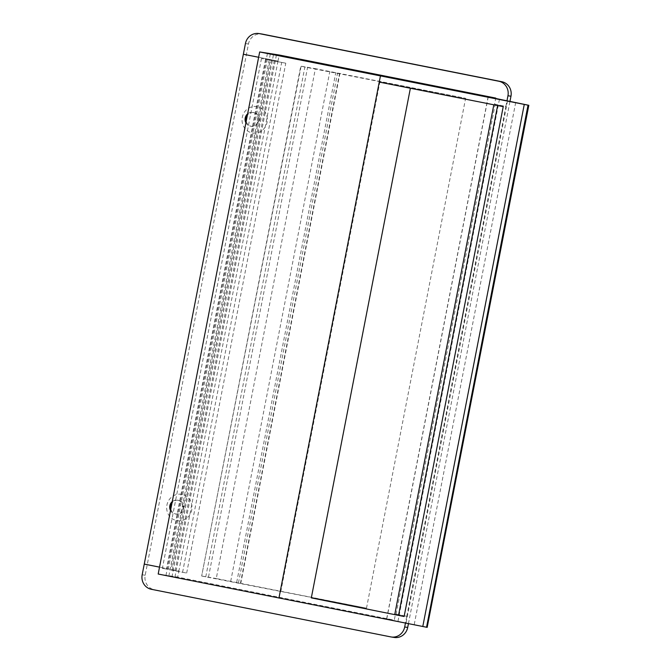 <?xml version="1.0" encoding="UTF-8"?>
<svg xmlns="http://www.w3.org/2000/svg" width="671" height="671" viewBox="0 0 671 671"><rect width="100%" height="100%" fill="white"/><g stroke="black" fill="none" stroke-linecap="round" stroke-linejoin="round"><path stroke-width="0.5" stroke-dasharray="3.35 2.52" d="M499.45 99.249L397.97 621.329A37.324 0.47 -169 0 1 386.655 618.779A37.324 0.47 -169 0 1 386.798 618.771L394.296 620.155L395.487 614.049L406.777 616.297L395.487 614.049M406.777 616.297L505.884 106.437L494.594 104.19L495.701 98.469M494.594 104.19L505.884 106.437L506.999 100.675M172.061 576.439L165.955 575.483L172.061 576.439L273.516 54.485M158.188 574.024L177.681 577.085L394.296 620.155M397.97 621.329L427.343 627.377M201.661 576.02L366.509 608.161L216.263 578.536L315.378 68.677L300.767 66.152L201.661 576.02L301.103 66.194M201.996 576.062L216.263 578.536M205.762 576.892L304.869 67.033L465.615 98.302L315.378 68.677M304.869 67.033L300.767 66.152M243.372 54.234L277.987 61.12L178.88 570.979L159.53 567.129L178.872 570.979L177.681 577.085M394.238 637.45A12.439 11.768 98.9 0 1 393.793 637.375L154.355 589.759A12.439 11.768 98.9 0 1 145.188 575.257L248.446 44.018A12.439 11.768 98.9 0 1 261.916 34.02M170.526 510.539A6.995 6.618 -81.1 0 0 182.839 508.207A6.995 6.618 -81.1 0 0 172.262 501.606M245.896 122.793A6.995 6.618 -81.1 0 0 258.209 120.47A6.995 6.618 -81.1 0 0 247.633 113.86M277.987 61.12L279.17 55.014M261.48 58.528L162.374 568.387L166.475 569.033L265.582 59.174L261.48 58.528L271.352 60.315L265.582 59.174M162.374 568.387L166.475 569.033M172.246 570.182L271.352 60.315M168.144 569.536L267.251 59.677M165.955 575.483L267.435 53.412M174.946 577.018L276.427 54.947M171.03 570.107L186.672 573.051L171.03 570.107L270.136 60.247L285.779 63.183L270.136 60.247M175.131 570.753L274.238 60.893M168.84 576.062L270.321 53.982M186.672 573.051L285.779 63.183M182.571 572.405L281.677 62.546M410.384 88.245L379.249 82.072M493.822 104.785L410.426 88.018M503.225 106.655L493.848 104.668M277.979 61.12L258.637 57.27M406.769 616.297L405.443 623.116M246.207 121.216A6.995 6.618 -81.1 0 0 259.165 120.621A6.995 6.618 -81.1 0 0 247.339 115.37M257.253 106.655A13.378 12.648 -81.1 0 0 242.676 124.21A13.378 12.648 -81.1 0 0 264.164 128.48A13.378 12.648 -81.1 0 0 257.253 106.655M170.837 508.953A6.995 6.618 -81.1 0 0 183.795 508.358A6.995 6.618 -81.1 0 0 171.969 503.107M181.883 494.393A13.378 12.648 -81.1 0 0 167.314 511.948A13.378 12.648 -81.1 0 0 188.794 516.225A13.378 12.648 -81.1 0 0 181.883 494.393M408.429 623.711L509.985 101.246M366.509 608.161L465.615 98.302M280.763 591.805L379.878 81.946M386.798 618.771L488.27 96.775M396.075 614.166L495.181 104.307M245.435 43.548L248.446 44.018M142.177 574.779L145.188 575.257M427.033 627.301L528.513 105.23M414.233 624.475L515.714 102.403M406.072 622.847L507.553 100.776M390.782 636.896L393.793 637.375M151.344 589.289L154.355 589.759M236.695 582.353L335.802 72.485M230.69 581.405L329.796 71.545M208.496 577.077L307.603 67.217M238.465 582.873L337.572 73.005M240.461 583.183L339.568 73.324M488.136 96.708L386.655 618.779M250.61 126.223L251.558 126.374M252.782 112.401L253.73 112.543M175.24 513.961L176.196 514.112M177.412 500.138L178.36 500.289M339.903 73.357L240.797 583.225"/><path stroke-width="1.01" d="M528.823 105.305L427.175 627.36L528.823 105.305L499.45 99.249A37.324 0.47 -169 0 1 488.136 96.708A37.324 0.47 -169 0 1 488.278 96.699L495.701 98.469M427.175 627.36L158.188 574.024L259.669 51.952L279.17 55.014L495.777 98.083M273.542 54.368L267.435 53.412L273.516 54.485M528.656 105.288L259.669 51.952M405.443 623.116L404.688 626.982A12.439 11.768 98.9 0 1 391.227 636.98A12.439 11.768 98.9 0 1 390.782 636.896L151.344 589.289A12.439 11.768 98.9 0 1 142.177 574.779L245.435 43.548A12.439 11.768 98.9 0 1 258.905 33.55A12.439 11.768 98.9 0 1 259.35 33.625L498.788 81.241A12.439 11.768 98.9 0 1 507.955 95.743L506.999 100.675M144.257 564.093L159.53 567.129L144.265 564.093M172.262 501.606A6.995 6.618 -81.1 0 0 170.526 510.539M247.633 113.86A6.995 6.618 -81.1 0 0 245.896 122.793M278.951 598.037L380.432 75.966M311.319 597.878L404.118 616.515L311.319 597.878L410.384 88.245M394.741 614.527L493.822 104.785M404.118 616.515L503.225 106.655L379.249 82.072M258.637 57.27L243.363 54.234M258.905 33.55L261.916 34.02A12.439 11.768 98.9 0 1 262.361 34.104L501.799 81.711A12.439 11.768 98.9 0 1 510.967 96.221L509.985 101.246M404.688 626.982L407.7 627.452A12.439 11.768 98.9 0 1 394.238 637.45L391.227 636.98M247.339 115.37A6.995 6.618 -81.1 0 0 246.207 121.216M171.969 503.107A6.995 6.618 -81.1 0 0 170.837 508.953M407.7 627.452L408.429 623.711M398.532 615.366L497.63 105.54M422.78 626.555L524.261 104.483M426.546 627.259L528.027 105.188M259.35 33.625L262.361 34.104M498.788 81.241L501.799 81.711M507.955 95.743L510.967 96.221"/></g></svg>

